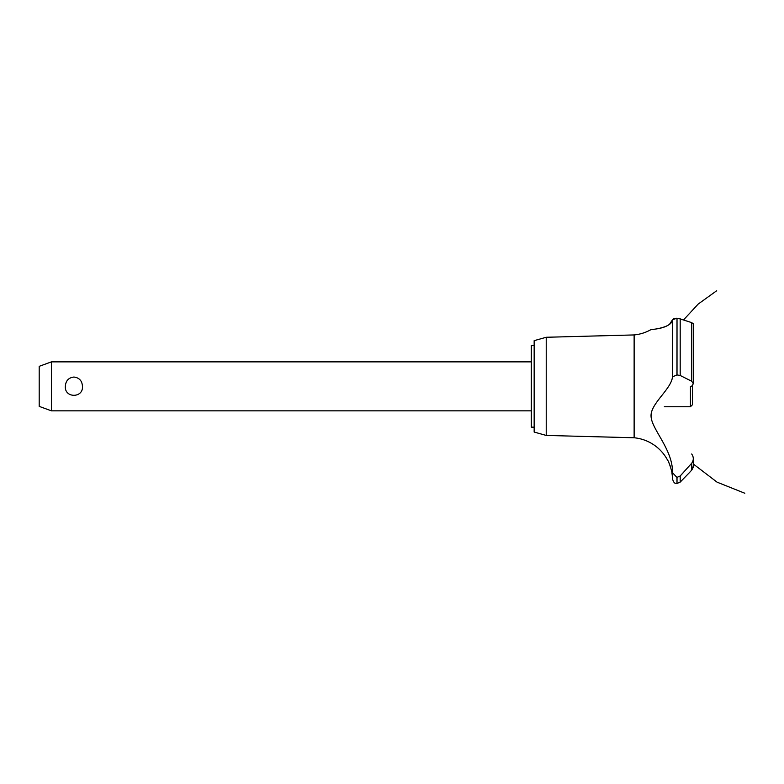 <?xml version="1.0" encoding="UTF-8"?>
<svg xmlns="http://www.w3.org/2000/svg" width="784" height="784" viewBox="0 0 784 784"><rect width="100%" height="100%" fill="white"/><g stroke="black" fill="none" stroke-linecap="round" stroke-linejoin="round"><path stroke-width="1.18" d="M534.159 427.153L531.307 427.153L531.307 345.548L534.159 345.548M51.44 361.865L51.44 410.836L39.2 406.377L39.2 366.324L51.44 361.865L531.307 361.865M65.356 386.345C65.699 380.799 68.551 377.692 73.902 377.045C79.262 377.692 82.114 380.799 82.457 386.345C83.398 398.282 64.415 398.282 65.356 386.345M546.223 337.267L546.223 435.434L534.159 432.053L534.159 340.648L546.223 337.267L634.129 334.935L634.129 437.766A42.424 42.424 0 0 1 667.811 460.61C668.429 460.286 672.525 472.977 671.898 472.85A42.424 42.424 0 0 1 672.486 478.975L672.486 472.693L676.935 477.397L680.189 475.986L683.099 472.85M671.486 470.665L671.241 469.577M670.34 466.402L670.055 465.559M669.448 464.001L668.634 462.197M651.073 415.393L651.063 416.01M667.066 450.134L667.772 451.79M634.129 334.935A42.424 42.424 0 0 0 650.818 329.711L651.465 329.633M651.965 329.574L653.699 329.339M657.217 328.751L657.962 328.614M669.409 324.458L672.486 319.784C671.966 328.006 650.71 329.662 650.867 329.701C649.005 329.3 670.114 329.525 672.486 319.784L676.935 318.206L675.416 318.304M673.505 318.794L674.416 318.49M672.486 319.784L672.486 376.83L676.935 374.928L680.189 375.477L691.674 381.22L693.301 383.611L693.301 323.812L691.674 322.606L678.062 318.255M679.287 318.431L679.973 318.618M693.291 383.797L691.625 386.345M692.772 468.509L691.674 470.155L693.301 466.157M693.242 466.862L693.046 467.764M689.205 472.85L691.674 470.155L691.674 463.285L680.189 475.986L680.189 482.111L689.205 472.85M691.674 454.005C693.83 457.111 693.83 460.208 691.674 463.285M672.496 472.919C673.172 450.143 652.033 429.74 651.092 416.804C649.75 403.995 671.476 389.276 672.496 376.741M677.013 477.397L677.013 483.463L676.935 477.397M677.013 374.928L677.013 318.206L676.935 374.928M664.322 406.749L690.439 406.749L690.439 386.345M692.478 385.571L692.478 404.711L690.439 406.749M680.189 375.477L680.189 318.686M691.674 381.22L691.674 322.606M531.307 410.836L51.44 410.836M683.57 319.892L698.181 304.074L716.684 290.746M693.301 464.001L717.046 482.15L744.8 493.254L717.046 482.15L693.301 464.001L717.046 482.15L744.8 493.254L717.046 482.15L693.301 464.001L717.046 482.15L744.8 493.254M693.301 466.098L693.301 458.738M677.013 483.463L680.189 482.111M676.935 483.463C675.583 482.591 674.563 485.051 672.486 478.975M546.223 435.434L634.129 437.766"/></g></svg>
